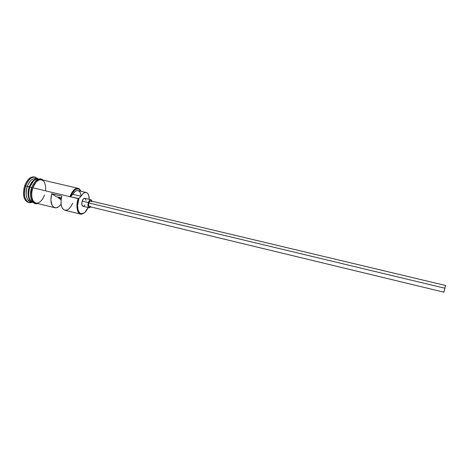 <?xml version="1.0" encoding="UTF-8"?>
<svg xmlns="http://www.w3.org/2000/svg" width="469" height="469" viewBox="0 0 469 469"><rect width="100%" height="100%" fill="white"/><g stroke="black" fill="none" stroke-linecap="round" stroke-linejoin="round"><path stroke-width="0.7" d="M45.61 190.508L45.616 186.152L44.596 182.564L43.734 181.233L41.465 179.762L38.757 180.067L36.019 182.124L32.795 187.793L69.969 196.669C72.22 190.807 74.952 188.028 78.165 188.333L81.084 191.293L79.542 189.37L78.493 188.89L76.125 189.206L74.893 189.998L72.554 192.724L70.696 196.599L72.783 194.307L80.979 196.253L78.921 198.563L77.59 205.686L77.995 209.702L79.302 212.539L80.234 213.377L82.462 213.747L84.889 212.381L88.172 207.515C86.484 211.197 84.514 213.284 82.274 213.782C78.165 214.732 76.136 206.389 78.815 198.868L78.194 198.633C75.409 206.46 77.526 215.124 81.799 214.134L84.379 212.803L80.557 214.093C76.793 212.07 76.007 206.923 78.194 198.633L32.795 187.793C30.626 195.884 31.652 200.984 35.855 203.083L54.879 207.767C51.144 206.02 50.077 201.342 51.69 193.744L61.802 196.165C60.173 203.804 61.181 208.488 64.833 210.218L62.963 209.039L62.172 207.884L61.163 204.648L61.034 200.556L61.802 196.165L51.69 193.744L56.526 196.775L51.69 193.744L50.898 200.228L52.147 205.422L53.935 207.38L56.216 207.831L58.672 206.741L61.093 204.138C59.082 206.958 57.007 208.166 54.879 207.767M88.84 202.925C88.319 204.894 88.5 206.12 89.386 206.606L88.623 205.586L88.682 203.476L89.561 201.535L90.752 200.908C90.007 200.843 89.368 201.518 88.84 202.925L445.017 288.265L88.84 202.925M89.386 206.606L443.926 292.187L445.538 285.474L443.914 292.099M82.186 201.113C81.459 203.868 81.723 205.58 82.978 206.26L81.899 204.836L81.969 201.893L83.201 199.178L84.889 198.305C83.834 198.211 82.931 199.149 82.186 201.113L88.342 202.59L82.186 201.113M90.722 206.929L89.104 207.744C87.867 207.069 87.615 205.352 88.342 202.59C89.087 200.615 89.978 199.677 91.015 199.765L92.088 201.224L90.998 199.759L89.761 200.204L88.342 202.59L87.92 204.935L88.225 206.876L88.793 207.603L89.55 207.749L90.722 206.929M32.66 202.286L32.367 202.221C28.128 200.116 27.085 195.022 29.248 186.949L29.758 187.113C28.38 191.329 28.24 195.098 29.348 198.428C28.24 195.098 28.38 191.329 29.758 187.113L29.565 187.067C31.177 182.799 33.346 180.202 36.072 179.281C33.346 180.202 31.177 182.799 29.565 187.067L29.248 186.949C31.658 181.028 34.659 178.384 38.241 179.023L37.321 178.255C33.012 175.535 29.142 178.079 25.719 185.888C22.395 194.735 25.936 204.484 31.493 202.555L32.384 202.227L29.178 202.614C24.505 200.298 23.35 194.723 25.719 185.888L24.74 185.66C22.371 194.488 23.532 200.058 28.21 202.374L29.178 202.614M33.076 202.397C28.744 200.392 27.665 195.292 29.84 187.09L31.669 187.53L29.84 187.09C32.138 181.368 35.04 178.701 38.534 179.082L38.669 179.111C35.128 178.619 32.185 181.28 29.84 187.09C27.677 195.168 28.715 200.263 32.947 202.368L33.082 202.403M31.435 201.858C26.909 202.221 24.552 193.826 27.29 186.48L25.719 185.888C28.246 179.639 31.435 176.725 35.286 177.153L37.966 178.947C34.454 178.566 31.552 181.233 29.248 186.949L27.29 186.48C25.127 194.547 26.176 199.636 30.432 201.746L32.367 202.221M29.74 199.659C28.034 196.259 27.976 192.067 29.565 187.067C27.712 193.281 28.134 197.947 30.843 201.072M36.752 203.306C32.273 203.599 29.993 195.151 32.736 187.758L31.681 187.477L32.736 187.758C35.404 181.327 38.61 178.73 42.351 179.973L40.152 179.574L38.757 179.955L35.996 182.036L33.639 185.595L32.068 190.074L31.534 194.77L32.127 198.926L33.733 201.899L34.835 202.796L36.752 203.306M61.386 197.947L56.526 196.775L61.386 197.947M72.783 194.307L75.099 191.493L76.746 190.625L78.1 190.59C76.265 190.279 74.495 191.516 72.783 194.307L80.979 196.253C82.679 193.445 84.426 192.19 86.214 192.495C88.195 193.169 89.192 195.45 89.21 199.337L88.635 195.151L87.697 193.457L86.413 192.554L84.895 192.536L83.271 193.421L78.921 198.563L69.969 196.669L70.696 196.599L72.783 194.307M78.3 190.649L80.14 192.313L81.096 195.585M35.116 203.007L32.754 201.658L31.147 198.686L30.555 194.529L31.681 187.477C28.55 195.925 31.88 205.522 37.637 203.523M28.234 202.379L25.906 200.972L24.124 197.748L23.45 193.246L24.013 188.163L25.725 183.315L28.304 179.475L31.341 177.241L34.319 176.924C30.456 176.502 27.266 179.41 24.74 185.66L29.248 186.949C26.129 195.251 29.606 204.285 34.806 202.063M37.954 178.947L36.013 178.49C32.502 178.109 29.588 180.77 27.29 186.48C29.969 180.084 33.188 177.534 36.951 178.847M29.758 187.113L33.539 180.958M40.516 179.428L37.778 179.727L36.371 180.559L35.011 181.802L32.654 185.361M78.165 188.333L41.454 179.762C37.977 179.387 35.087 182.066 32.795 187.793L31.728 192.431L31.763 196.904L32.871 200.509L33.78 201.799L35.879 203.089M36.113 203.136L37.444 203.136L40.182 201.817L42.685 198.956L44.584 194.993M85.229 198.457L86.079 200.392M84.989 204.941L83.851 206.108L83.031 206.272M58.643 197.285L58.244 197.854L61.117 199.653L58.244 197.854L61.269 198.58L58.244 197.854L58.643 197.285M64.98 210.253L67.337 209.907L68.55 209.162L70.837 206.677L72.718 203.141M90.986 201.013L91.437 201.67M90.341 206.231L89.415 206.612M445.292 286.125L445.538 285.474L90.752 200.908M443.938 291.888L443.991 291.56M81.084 191.293L79.396 188.925C75.914 187.178 72.771 189.757 69.969 196.669L70.696 196.599C73.399 190.162 76.383 187.782 79.648 189.447L81.078 191.288M78.921 198.563L78.194 198.633L78.815 198.868L78.921 198.563M81.799 214.134L82.274 213.782M82.978 206.26L89.104 207.744M31.493 202.555L32.003 202.133M80.557 214.093L64.833 210.218M31.704 187.43C34.442 181.796 36.904 178.988 39.074 179C40.457 178.595 41.847 178.988 43.236 180.178M34.319 176.924L35.286 177.153M37.321 178.255L37.584 178.859M86.202 192.495L78.088 190.59M84.889 198.305L91.015 199.765M79.396 188.925L79.648 189.447"/></g></svg>

